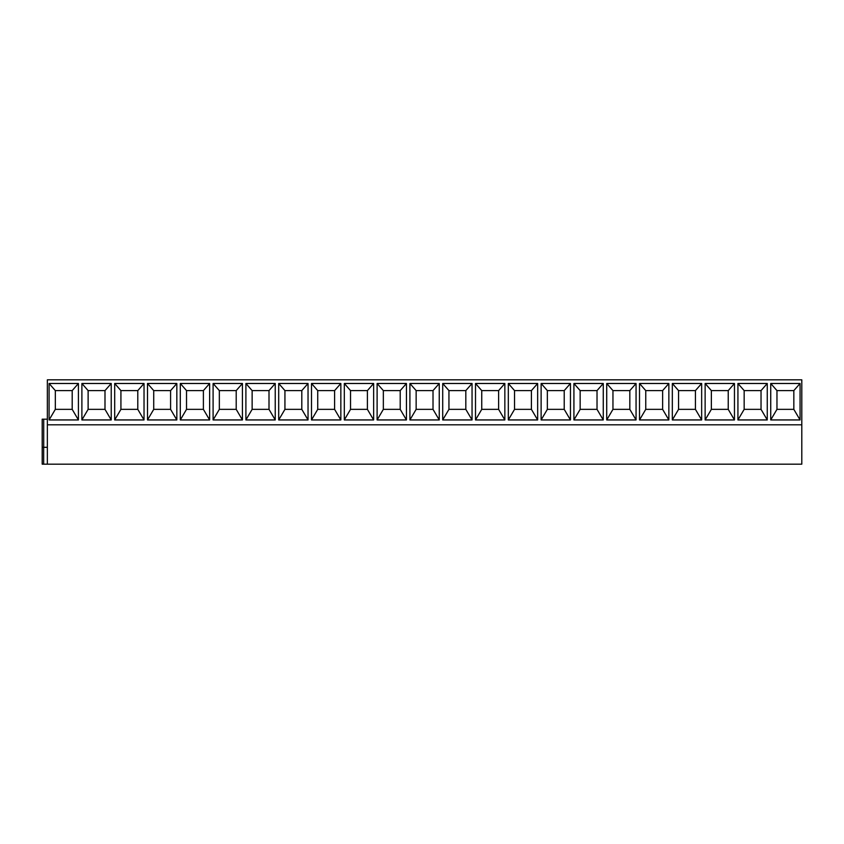 <?xml version="1.0" encoding="UTF-8"?>
<svg xmlns="http://www.w3.org/2000/svg" width="844" height="844" viewBox="0 0 844 844"><rect width="100%" height="100%" fill="white"/><g stroke="black" fill="none" stroke-linecap="round" stroke-linejoin="round"><path stroke-width="1.27" d="M47.359 424.817L801.8 424.817L801.8 379.821L47.359 379.821L47.359 464.179L42.2 464.179L42.2 447.309L47.359 447.309M47.359 464.179L801.8 464.179L801.8 424.817M800.07 383.482L800.07 419.943L770.73 419.943L770.73 383.482L800.07 383.482L793.835 390.603L793.835 409.351L800.07 419.943M767.259 383.482L767.259 419.943L737.93 419.943L737.93 383.482L767.259 383.482L761.035 390.603L761.035 409.351L767.259 419.943M734.459 383.482L734.459 419.943L705.13 419.943L705.13 383.482L734.459 383.482L728.235 390.603L728.235 409.351L734.459 419.943M701.659 383.482L701.659 419.943L672.33 419.943L672.33 383.482L701.659 383.482L695.424 390.603L695.424 409.351L701.659 419.943M668.859 383.482L668.859 419.943L639.52 419.943L639.52 383.482L668.859 383.482L662.624 390.603L662.624 409.351L668.859 419.943M636.059 383.482L636.059 419.943L606.72 419.943L606.72 383.482L636.059 383.482L629.824 390.603L629.824 409.351L636.059 419.943M603.26 383.482L603.26 419.943L573.92 419.943L573.92 383.482L603.26 383.482L597.024 390.603L597.024 409.351L603.26 419.943M570.449 383.482L570.449 419.943L541.12 419.943L541.12 383.482L570.449 383.482L564.225 390.603L564.225 409.351L570.449 419.943M537.649 383.482L537.649 419.943L508.32 419.943L508.32 383.482L537.649 383.482L531.414 390.603L531.414 409.351L537.649 419.943M504.849 383.482L504.849 419.943L475.51 419.943L475.51 383.482L504.849 383.482L498.614 390.603L498.614 409.351L504.849 419.943M472.049 383.482L472.049 419.943L442.71 419.943L442.71 383.482L472.049 383.482L465.814 390.603L465.814 409.351L472.049 419.943M439.249 383.482L439.249 419.943L409.91 419.943L409.91 383.482L439.249 383.482L433.014 390.603L433.014 409.351L439.249 419.943M406.439 383.482L406.439 419.943L377.11 419.943L377.11 383.482L406.439 383.482L400.214 390.603L400.214 409.351L406.439 419.943M373.639 383.482L373.639 419.943L344.31 419.943L344.31 383.482L373.639 383.482L367.404 390.603L367.404 409.351L373.639 419.943M340.839 383.482L340.839 419.943L311.499 419.943L311.499 383.482L340.839 383.482L334.604 390.603L334.604 409.351L340.839 419.943M308.039 383.482L308.039 419.943L278.699 419.943L278.699 383.482L308.039 383.482L301.804 390.603L301.804 409.351L308.039 419.943M275.239 383.482L275.239 419.943L245.899 419.943L245.899 383.482L275.239 383.482L269.004 390.603L269.004 409.351L275.239 419.943M242.428 383.482L242.428 419.943L213.099 419.943L213.099 383.482L242.428 383.482L236.204 390.603L236.204 409.351L242.428 419.943M209.628 383.482L209.628 419.943L180.299 419.943L180.299 383.482L209.628 383.482L203.393 390.603L203.393 409.351L209.628 419.943M176.829 383.482L176.829 419.943L147.5 419.943L147.5 383.482L176.829 383.482L170.593 390.603L170.593 409.351L176.829 419.943M144.029 383.482L144.029 419.943L114.689 419.943L114.689 383.482L144.029 383.482L137.794 390.603L137.794 409.351L144.029 419.943M111.229 383.482L111.229 419.943L81.889 419.943L81.889 383.482L111.229 383.482L104.994 390.603L104.994 409.351L111.229 419.943M78.418 383.482L78.418 419.943L49.089 419.943L49.089 383.482L78.418 383.482L72.194 390.603L72.194 409.351L78.418 419.943M793.835 409.351L776.965 409.351L770.73 419.943M776.965 409.351L776.965 390.603L770.73 383.482M776.965 390.603L793.835 390.603M761.035 409.351L744.165 409.351L744.165 390.603L737.93 383.482M744.165 390.603L761.035 390.603M744.165 409.351L737.93 419.943M728.235 409.351L711.365 409.351L711.365 390.603L705.13 383.482M711.365 390.603L728.235 390.603M711.365 409.351L705.13 419.943M695.424 409.351L678.555 409.351L678.555 390.603L672.33 383.482M678.555 390.603L695.424 390.603M678.555 409.351L672.33 419.943M662.624 409.351L645.755 409.351L645.755 390.603L639.52 383.482M645.755 390.603L662.624 390.603M645.755 409.351L639.52 419.943M629.824 409.351L612.955 409.351L612.955 390.603L606.72 383.482M612.955 390.603L629.824 390.603M612.955 409.351L606.72 419.943M597.024 409.351L580.155 409.351L580.155 390.603L573.92 383.482M580.155 390.603L597.024 390.603M580.155 409.351L573.92 419.943M564.225 409.351L547.355 409.351L547.355 390.603L541.12 383.482M547.355 390.603L564.225 390.603M547.355 409.351L541.12 419.943M531.414 409.351L514.545 409.351L514.545 390.603L508.32 383.482M514.545 390.603L531.414 390.603M514.545 409.351L508.32 419.943M498.614 409.351L481.745 409.351L481.745 390.603L475.51 383.482M481.745 390.603L498.614 390.603M481.745 409.351L475.51 419.943M465.814 409.351L448.945 409.351L448.945 390.603L442.71 383.482M448.945 390.603L465.814 390.603M448.945 409.351L442.71 419.943M433.014 409.351L416.145 409.351L416.145 390.603L409.91 383.482M416.145 390.603L433.014 390.603M416.145 409.351L409.91 419.943M400.214 409.351L383.345 409.351L383.345 390.603L377.11 383.482M383.345 390.603L400.214 390.603M383.345 409.351L377.11 419.943M367.404 409.351L350.534 409.351L350.534 390.603L344.31 383.482M350.534 390.603L367.404 390.603M350.534 409.351L344.31 419.943M334.604 409.351L317.734 409.351L317.734 390.603L311.499 383.482M317.734 390.603L334.604 390.603M317.734 409.351L311.499 419.943M301.804 409.351L284.934 409.351L284.934 390.603L278.699 383.482M284.934 390.603L301.804 390.603M284.934 409.351L278.699 419.943M269.004 409.351L252.134 409.351L252.134 390.603L245.899 383.482M252.134 390.603L269.004 390.603M252.134 409.351L245.899 419.943M236.204 409.351L219.334 409.351L219.334 390.603L213.099 383.482M219.334 390.603L236.204 390.603M219.334 409.351L213.099 419.943M203.393 409.351L186.524 409.351L186.524 390.603L180.299 383.482M186.524 390.603L203.393 390.603M186.524 409.351L180.299 419.943M170.593 409.351L153.724 409.351L153.724 390.603L147.5 383.482M153.724 390.603L170.593 390.603M153.724 409.351L147.5 419.943M137.794 409.351L120.924 409.351L120.924 390.603L114.689 383.482M120.924 390.603L137.794 390.603M120.924 409.351L114.689 419.943M104.994 409.351L88.124 409.351L88.124 390.603L81.889 383.482M88.124 390.603L104.994 390.603M88.124 409.351L81.889 419.943M72.194 409.351L55.324 409.351L55.324 390.603L49.089 383.482M55.324 390.603L72.194 390.603M55.324 409.351L49.089 419.943M47.359 419.183L42.2 419.183L42.2 464.179L42.2 419.183M42.2 464.179L42.2 447.309M43.666 464.179L43.666 447.309M43.709 447.309L43.709 419.183"/></g></svg>
